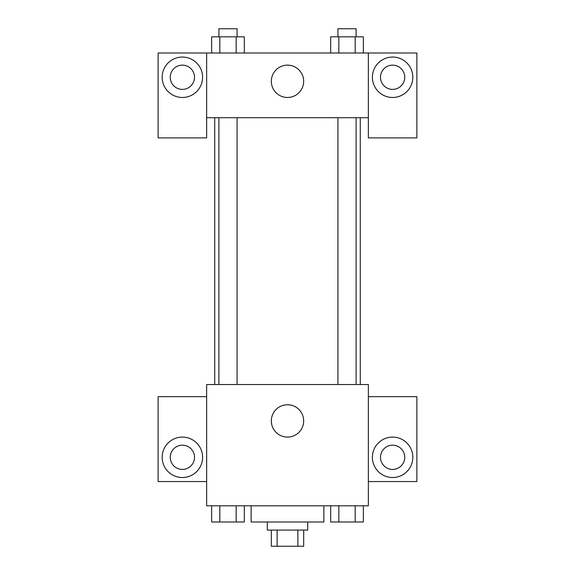 <?xml version="1.0" encoding="UTF-8"?>
<svg xmlns="http://www.w3.org/2000/svg" width="575" height="575" viewBox="0 0 575 575"><rect width="100%" height="100%" fill="white"/><g stroke="black" fill="none" stroke-linecap="round" stroke-linejoin="round"><path stroke-width="0.86" d="M297.872 530.078L297.872 546.25L271.328 546.25L271.328 530.078M297.872 546.25L303.672 546.25L303.672 530.078M307.711 521.992L307.711 530.078L267.289 530.078L267.289 521.992M277.128 530.078L277.128 546.25M251.117 505.82L251.117 521.992L323.883 521.992L323.883 505.82M368.359 505.82L206.641 505.82L206.641 384.531L368.359 384.531L368.359 505.82M182.383 477.523A20.218 20.218 0 0 1 164.874 447.199A20.218 20.218 0 0 1 199.892 447.199A20.218 20.218 0 0 1 182.383 477.523M206.641 481.562L158.125 481.562L158.125 396.664L206.641 396.664M170.25 457.305A12.132 12.132 0 0 1 182.383 445.179A12.132 12.132 0 0 1 194.508 457.305A12.132 12.132 0 0 1 182.383 469.43A12.132 12.132 0 0 1 170.25 457.305M287.5 437.086A16.172 16.172 0 0 1 273.492 412.836A16.172 16.172 0 0 1 301.508 412.836A16.172 16.172 0 0 1 287.5 437.086M392.617 477.523A20.218 20.218 0 0 1 375.108 447.199A20.218 20.218 0 0 1 410.126 447.199A20.218 20.218 0 0 1 392.617 477.523M368.359 481.562L416.875 481.562L416.875 396.664L368.359 396.664M380.492 457.305A12.132 12.132 0 0 1 392.617 445.179A12.132 12.132 0 0 1 404.743 457.305A12.132 12.132 0 0 1 392.617 469.43A12.132 12.132 0 0 1 380.492 457.305M360.273 117.695L360.273 384.531M337.92 384.531L337.92 117.695M237.08 117.695L237.08 384.531M368.359 117.695L368.359 137.907L416.875 137.907L416.875 53.008L368.359 53.008L368.359 117.695L206.641 117.695L206.641 137.907L158.125 137.907L158.125 53.008L206.641 53.008L206.641 117.695M194.508 77.266A12.132 12.132 0 0 1 182.383 89.391A12.132 12.132 0 0 1 170.25 77.266A12.132 12.132 0 0 1 182.383 65.133A12.132 12.132 0 0 1 194.508 77.266M182.383 97.477A20.218 20.218 0 0 1 164.874 67.16A20.218 20.218 0 0 1 199.892 67.16A20.218 20.218 0 0 1 182.383 97.477M404.743 77.266A12.132 12.132 0 0 1 386.551 87.767A12.132 12.132 0 0 1 386.551 66.765A12.132 12.132 0 0 1 404.743 77.266M392.617 97.477A20.218 20.218 0 0 1 375.108 67.16A20.218 20.218 0 0 1 410.126 67.16A20.218 20.218 0 0 1 392.617 97.477M368.359 53.008L206.641 53.008M271.328 81.305A16.172 16.172 0 0 1 295.586 67.304A16.172 16.172 0 0 1 295.586 95.313A16.172 16.172 0 0 1 271.328 81.305M363.35 53.008L363.35 36.836L330.675 36.836L330.675 53.008M355.185 36.836L355.185 53.008M338.84 36.836L338.84 53.008M337.92 36.836L337.92 28.75L356.105 28.75L356.098 36.836M244.325 53.008L244.325 36.836L211.65 36.836L211.65 53.008M236.16 36.836L236.16 53.008M219.815 36.836L219.815 53.008M218.903 36.836L218.903 28.75L237.08 28.75L237.08 36.836M363.35 505.82L363.35 521.992L330.675 521.992L330.675 505.82M355.185 505.82L355.185 521.992M338.84 505.82L338.84 521.992M356.098 521.992L337.92 521.992M244.325 505.82L244.325 521.992L211.65 521.992L211.65 505.82M236.16 505.82L236.16 521.992M219.815 505.82L219.815 521.992M237.08 521.992L218.903 521.992M214.727 117.695L214.727 384.531M356.098 384.531L356.098 117.695M218.903 117.695L218.903 384.531"/></g></svg>

